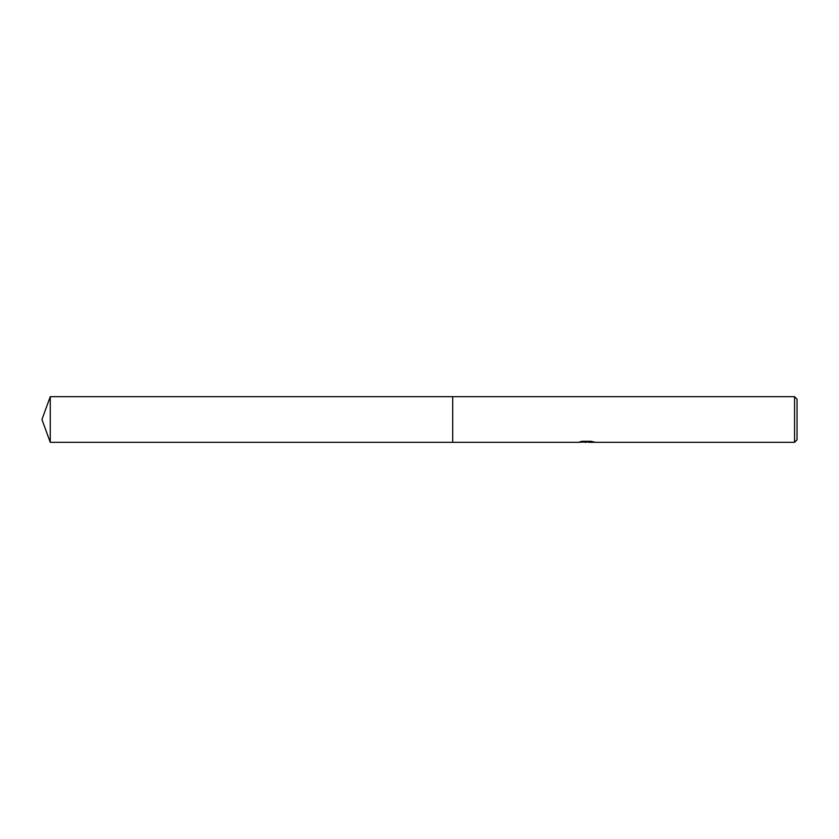 <?xml version="1.0" encoding="UTF-8"?>
<svg xmlns="http://www.w3.org/2000/svg" width="839" height="839" viewBox="0 0 839 839"><rect width="100%" height="100%" fill="white"/><g stroke="black" fill="none" stroke-linecap="round" stroke-linejoin="round"><path stroke-width="1.26" d="M581.343 441.461L587.059 441.88L578.386 442.321L452.693 442.321L452.693 396.679L794.564 396.679L797.05 399.175L797.05 439.825L794.564 442.321L588.569 442.321L591.935 441.461M452.693 442.321L452.693 396.679L452.693 442.321L50.256 442.321L50.256 396.679L452.693 396.679M588.475 441.964L583.493 442.09M586.146 442.321L585.066 442.321M794.564 442.321L794.564 396.679M587.059 441.88L579.759 441.88L582.14 441.293L591.138 441.293L593.75 441.954M594.694 442.069C587.101 442.122 587.101 442.184 594.704 442.247M588.569 441.901L586.776 441.901M50.256 396.679L41.95 419.5L50.256 442.321"/></g></svg>

